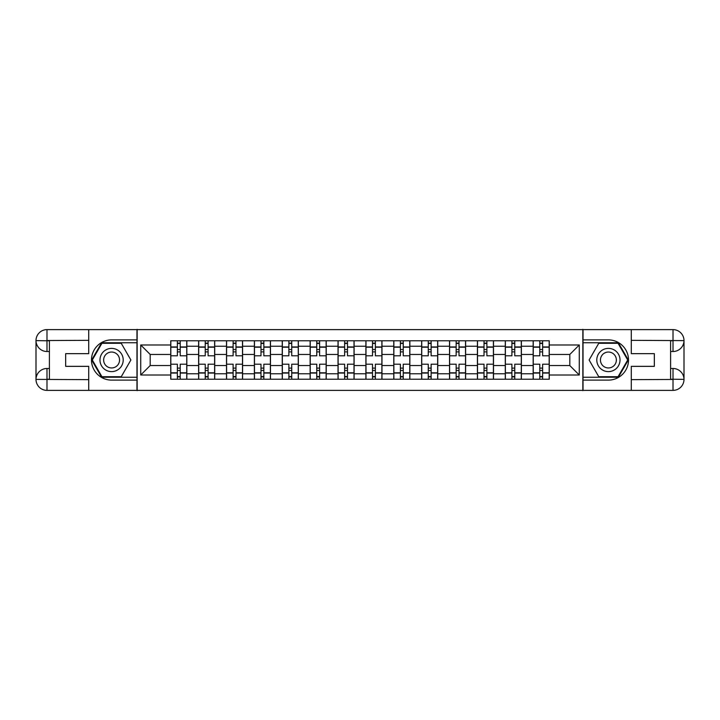 <?xml version="1.0" encoding="UTF-8"?>
<svg xmlns="http://www.w3.org/2000/svg" width="720" height="720" viewBox="0 0 720 720"><rect width="100%" height="100%" fill="white"/><g stroke="black" fill="none" stroke-linecap="round" stroke-linejoin="round"><path stroke-width="1.08" d="M83.898 390.384L636.102 390.384M636.102 329.616L83.898 329.616M198.621 379.215L198.621 346.239L186.831 346.239L186.831 379.215M186.831 346.239L186.831 340.785M198.621 346.239L198.621 340.785M214.713 340.785L214.713 379.215M226.503 379.215L226.503 340.785M242.586 340.785L242.586 379.215M254.385 379.215L254.385 340.785M270.468 340.785L270.468 379.215M282.258 379.215L282.258 340.785M298.341 340.785L298.341 379.215M310.14 379.215L310.14 340.785M326.223 340.785L326.223 379.215M338.022 379.215L338.022 340.785M354.105 340.785L354.105 379.215M365.895 379.215L365.895 340.785M381.978 340.785L381.978 379.215M393.777 379.215L393.777 340.785M409.86 340.785L409.86 379.215M421.659 379.215L421.659 340.785M437.742 340.785L437.742 379.215M449.532 379.215L449.532 340.785M465.615 340.785L465.615 379.215M477.414 379.215L477.414 340.785M493.497 340.785L493.497 379.215M505.287 379.215L505.287 340.785M521.379 340.785L521.379 379.215M533.169 379.215L533.169 340.785M533.169 365.544L521.379 365.544M505.287 365.544L493.497 365.544M477.414 365.544L465.615 365.544M449.532 365.544L437.742 365.544M421.659 365.544L409.86 365.544M393.777 365.544L381.978 365.544M365.895 365.544L354.105 365.544M338.022 365.544L326.223 365.544M310.14 365.544L298.341 365.544M282.258 365.544L270.468 365.544M254.385 365.544L242.586 365.544M226.503 365.544L214.713 365.544M198.621 365.544L186.831 365.544M533.169 354.456L521.379 354.456M505.287 354.456L493.497 354.456M477.414 354.456L465.615 354.456M449.532 354.456L437.742 354.456M421.659 354.456L409.86 354.456M393.777 354.456L381.978 354.456M365.895 354.456L354.105 354.456M338.022 354.456L326.223 354.456M310.14 354.456L298.341 354.456M282.258 354.456L270.468 354.456M254.385 354.456L242.586 354.456M226.503 354.456L214.713 354.456M198.621 354.456L186.831 354.456M150.192 365.544L170.748 365.544L170.748 354.456L150.192 354.456L150.192 365.544L140.724 375.012L140.724 344.988L170.748 344.988L170.748 354.456M549.252 354.456L549.252 365.544L569.808 365.544L569.808 354.456L549.252 354.456L549.252 340.785L170.748 340.785L170.748 344.988M549.252 344.988L579.276 344.988L579.276 375.012L549.252 375.012L549.252 365.544M170.748 365.544L170.748 379.215L549.252 379.215L549.252 375.012M170.748 375.012L140.724 375.012M582.849 390.645L582.849 329.355M137.151 390.645L137.151 329.355M180.216 376.533L177.363 376.533M177.363 343.467L180.216 343.467M208.098 376.533L205.236 376.533M205.236 343.467L208.098 343.467M235.98 376.533L233.118 376.533M233.118 343.467L235.98 343.467M263.853 376.533L260.991 376.533M260.991 343.467L263.853 343.467M291.735 376.533L288.873 376.533M288.873 343.467L291.735 343.467M319.608 376.533L316.755 376.533M316.755 343.467L319.608 343.467M347.49 376.533L344.628 376.533M344.628 343.467L347.49 343.467M375.372 376.533L372.51 376.533M372.51 343.467L375.372 343.467M403.245 376.533L400.392 376.533M400.392 343.467L403.245 343.467M431.127 376.533L428.265 376.533M428.265 343.467L431.127 343.467M459.009 376.533L456.147 376.533M456.147 343.467L459.009 343.467M486.882 376.533L484.02 376.533M484.02 343.467L486.882 343.467M514.764 376.533L511.902 376.533M511.902 343.467L514.764 343.467M542.637 376.533L539.784 376.533M539.784 343.467L542.637 343.467M140.724 344.988L150.192 354.456M569.808 365.544L579.276 375.012M569.808 354.456L579.276 344.988M186.741 379.215L186.741 355.797L180.216 355.797L180.216 340.785M177.363 340.785L177.363 355.797L170.838 355.797L170.838 340.785M186.741 355.797L186.741 340.785M170.838 379.215L170.838 364.203L177.363 364.203L177.363 379.215M180.216 379.215L180.216 364.203L186.741 364.203M177.363 351.873L180.216 351.873M170.838 364.203L170.838 355.797M180.216 368.127L177.363 368.127M180.216 376.884L177.363 376.884M177.363 370.458L180.216 370.458M180.216 349.542L177.363 349.542M177.363 343.116L180.216 343.116M49.401 351.513L46.989 351.513A10.989 10.989 0 0 1 36 340.614A10.989 10.989 0 0 1 46.989 329.616L136.971 329.616L136.971 339.894L111.591 339.894A20.106 20.106 0 0 0 91.485 360A20.106 20.106 0 0 0 111.591 380.106L136.971 380.106L136.971 390.384L46.989 390.384A10.989 10.989 0 0 1 36 379.386A10.989 10.989 0 0 1 46.989 368.487L49.401 368.487M136.971 380.106L136.971 339.894M88.722 329.616L88.722 353.655L65.664 353.655L65.664 366.345L88.722 366.345L88.722 390.384M46.989 351.513A10.989 10.989 0 0 1 36 340.614L46.989 340.785L46.989 351.513A10.989 10.989 0 0 1 36 340.614L36 379.386L88.722 379.656M46.989 379.656L46.989 390.384A10.989 10.989 0 0 1 36 379.386A10.989 10.989 0 0 1 46.989 368.487L46.989 379.215L49.401 379.215L49.401 340.785L46.989 340.785M136.971 342.756L101.637 342.756L91.683 360L101.637 377.244L136.971 377.244M670.599 368.487L673.011 368.487A10.989 10.989 0 0 1 684 379.386A10.989 10.989 0 0 1 673.011 390.384L583.029 390.384L583.029 380.106L608.409 380.106A20.106 20.106 0 0 0 628.515 360A20.106 20.106 0 0 0 608.409 339.894L583.029 339.894L583.029 329.616L673.011 329.616A10.989 10.989 0 0 1 684 340.614A10.989 10.989 0 0 1 673.011 351.513L670.599 351.513M583.029 339.894L583.029 380.106M631.278 390.384L631.278 366.345L654.336 366.345L654.336 353.655L631.278 353.655L631.278 329.616M673.011 368.487A10.989 10.989 0 0 1 684 379.386L673.011 379.215L673.011 368.487A10.989 10.989 0 0 1 684 379.386L684 340.614L631.278 340.344M673.011 340.344L673.011 329.616A10.989 10.989 0 0 1 684 340.614A10.989 10.989 0 0 1 673.011 351.513L673.011 340.785L670.599 340.785L670.599 379.215L673.011 379.215M583.029 377.244L618.363 377.244L628.317 360L618.363 342.756L583.029 342.756M99.981 360A11.619 11.619 0 0 0 111.591 371.619A11.619 11.619 0 0 0 123.21 360A11.619 11.619 0 0 0 111.591 348.381A11.619 11.619 0 0 0 99.981 360M103.644 360A7.956 7.956 0 0 0 111.591 367.956A7.956 7.956 0 0 0 119.547 360A7.956 7.956 0 0 0 111.591 352.044A7.956 7.956 0 0 0 103.644 360M121.239 343.287L130.887 360L121.239 376.713L101.943 376.713L92.304 360L101.943 343.287L121.239 343.287M596.79 360A11.619 11.619 0 0 0 608.409 371.619A11.619 11.619 0 0 0 620.019 360A11.619 11.619 0 0 0 608.409 348.381A11.619 11.619 0 0 0 596.79 360M600.453 360A7.956 7.956 0 0 0 608.409 367.956A7.956 7.956 0 0 0 616.356 360A7.956 7.956 0 0 0 608.409 352.044A7.956 7.956 0 0 0 600.453 360M618.057 343.287L627.696 360L618.057 376.713L598.761 376.713L589.113 360L598.761 343.287L618.057 343.287M214.623 379.215L214.623 355.797L208.098 355.797L208.098 340.785M205.236 340.785L205.236 355.797L198.711 355.797L198.711 340.785M214.623 355.797L214.623 340.785M198.711 379.215L198.711 364.203L205.236 364.203L205.236 379.215M208.098 379.215L208.098 364.203L214.623 364.203M205.236 351.873L208.098 351.873M198.711 364.203L198.711 355.797M208.098 368.127L205.236 368.127M208.098 376.884L205.236 376.884M205.236 370.458L208.098 370.458M208.098 349.542L205.236 349.542M205.236 343.116L208.098 343.116M242.496 379.215L242.496 355.797L235.98 355.797L235.98 340.785M233.118 340.785L233.118 355.797L226.593 355.797L226.593 340.785M242.496 355.797L242.496 340.785M226.593 379.215L226.593 364.203L233.118 364.203L233.118 379.215M235.98 379.215L235.98 364.203L242.496 364.203M233.118 351.873L235.98 351.873M226.593 364.203L226.593 355.797M235.98 368.127L233.118 368.127M235.98 376.884L233.118 376.884M233.118 370.458L235.98 370.458M235.98 349.542L233.118 349.542M233.118 343.116L235.98 343.116M270.378 379.215L270.378 355.797L263.853 355.797L263.853 340.785M260.991 340.785L260.991 355.797L254.475 355.797L254.475 340.785M270.378 355.797L270.378 340.785M254.475 379.215L254.475 364.203L260.991 364.203L260.991 379.215M263.853 379.215L263.853 364.203L270.378 364.203M260.991 351.873L263.853 351.873M254.475 364.203L254.475 355.797M263.853 368.127L260.991 368.127M263.853 376.884L260.991 376.884M260.991 370.458L263.853 370.458M263.853 349.542L260.991 349.542M260.991 343.116L263.853 343.116M298.26 379.215L298.26 355.797L291.735 355.797L291.735 340.785M288.873 340.785L288.873 355.797L282.348 355.797L282.348 340.785M298.26 355.797L298.26 340.785M282.348 379.215L282.348 364.203L288.873 364.203L288.873 379.215M291.735 379.215L291.735 364.203L298.26 364.203M288.873 351.873L291.735 351.873M282.348 364.203L282.348 355.797M291.735 368.127L288.873 368.127M291.735 376.884L288.873 376.884M288.873 370.458L291.735 370.458M291.735 349.542L288.873 349.542M288.873 343.116L291.735 343.116M326.133 379.215L326.133 355.797L319.608 355.797L319.608 340.785M316.755 340.785L316.755 355.797L310.23 355.797L310.23 340.785M326.133 355.797L326.133 340.785M310.23 379.215L310.23 364.203L316.755 364.203L316.755 379.215M319.608 379.215L319.608 364.203L326.133 364.203M316.755 351.873L319.608 351.873M310.23 364.203L310.23 355.797M319.608 368.127L316.755 368.127M319.608 376.884L316.755 376.884M316.755 370.458L319.608 370.458M319.608 349.542L316.755 349.542M316.755 343.116L319.608 343.116M354.015 379.215L354.015 355.797L347.49 355.797L347.49 340.785M344.628 340.785L344.628 355.797L338.112 355.797L338.112 340.785M354.015 355.797L354.015 340.785M338.112 379.215L338.112 364.203L344.628 364.203L344.628 379.215M347.49 379.215L347.49 364.203L354.015 364.203M344.628 351.873L347.49 351.873M338.112 364.203L338.112 355.797M347.49 368.127L344.628 368.127M347.49 376.884L344.628 376.884M344.628 370.458L347.49 370.458M347.49 349.542L344.628 349.542M344.628 343.116L347.49 343.116M381.888 379.215L381.888 355.797L375.372 355.797L375.372 340.785M372.51 340.785L372.51 355.797L365.985 355.797L365.985 340.785M381.888 355.797L381.888 340.785M365.985 379.215L365.985 364.203L372.51 364.203L372.51 379.215M375.372 379.215L375.372 364.203L381.888 364.203M372.51 351.873L375.372 351.873M365.985 364.203L365.985 355.797M375.372 368.127L372.51 368.127M375.372 376.884L372.51 376.884M372.51 370.458L375.372 370.458M375.372 349.542L372.51 349.542M372.51 343.116L375.372 343.116M409.77 379.215L409.77 355.797L403.245 355.797L403.245 340.785M400.392 340.785L400.392 355.797L393.867 355.797L393.867 340.785M409.77 355.797L409.77 340.785M393.867 379.215L393.867 364.203L400.392 364.203L400.392 379.215M403.245 379.215L403.245 364.203L409.77 364.203M400.392 351.873L403.245 351.873M393.867 364.203L393.867 355.797M403.245 368.127L400.392 368.127M403.245 376.884L400.392 376.884M400.392 370.458L403.245 370.458M403.245 349.542L400.392 349.542M400.392 343.116L403.245 343.116M437.652 379.215L437.652 355.797L431.127 355.797L431.127 340.785M428.265 340.785L428.265 355.797L421.74 355.797L421.74 340.785M437.652 355.797L437.652 340.785M421.74 379.215L421.74 364.203L428.265 364.203L428.265 379.215M431.127 379.215L431.127 364.203L437.652 364.203M428.265 351.873L431.127 351.873M421.74 364.203L421.74 355.797M431.127 368.127L428.265 368.127M431.127 376.884L428.265 376.884M428.265 370.458L431.127 370.458M431.127 349.542L428.265 349.542M428.265 343.116L431.127 343.116M465.525 379.215L465.525 355.797L459.009 355.797L459.009 340.785M456.147 340.785L456.147 355.797L449.622 355.797L449.622 340.785M465.525 355.797L465.525 340.785M449.622 379.215L449.622 364.203L456.147 364.203L456.147 379.215M459.009 379.215L459.009 364.203L465.525 364.203M456.147 351.873L459.009 351.873M449.622 364.203L449.622 355.797M459.009 368.127L456.147 368.127M459.009 376.884L456.147 376.884M456.147 370.458L459.009 370.458M459.009 349.542L456.147 349.542M456.147 343.116L459.009 343.116M493.407 379.215L493.407 355.797L486.882 355.797L486.882 340.785M484.02 340.785L484.02 355.797L477.504 355.797L477.504 340.785M493.407 355.797L493.407 340.785M477.504 379.215L477.504 364.203L484.02 364.203L484.02 379.215M486.882 379.215L486.882 364.203L493.407 364.203M484.02 351.873L486.882 351.873M477.504 364.203L477.504 355.797M486.882 368.127L484.02 368.127M486.882 376.884L484.02 376.884M484.02 370.458L486.882 370.458M486.882 349.542L484.02 349.542M484.02 343.116L486.882 343.116M521.289 379.215L521.289 355.797L514.764 355.797L514.764 340.785M511.902 340.785L511.902 355.797L505.377 355.797L505.377 340.785M521.289 355.797L521.289 340.785M505.377 379.215L505.377 364.203L511.902 364.203L511.902 379.215M514.764 379.215L514.764 364.203L521.289 364.203M511.902 351.873L514.764 351.873M505.377 364.203L505.377 355.797M514.764 368.127L511.902 368.127M514.764 376.884L511.902 376.884M511.902 370.458L514.764 370.458M514.764 349.542L511.902 349.542M511.902 343.116L514.764 343.116M549.162 379.215L549.162 355.797L542.637 355.797L542.637 340.785M539.784 340.785L539.784 355.797L533.259 355.797L533.259 340.785M549.162 355.797L549.162 340.785M533.259 379.215L533.259 364.203L539.784 364.203L539.784 379.215M542.637 379.215L542.637 364.203L549.162 364.203M539.784 351.873L542.637 351.873M533.259 364.203L533.259 355.797M542.637 368.127L539.784 368.127M542.637 376.884L539.784 376.884M539.784 370.458L542.637 370.458M542.637 349.542L539.784 349.542M539.784 343.116L542.637 343.116M505.287 346.239L493.497 346.239M477.414 346.239L465.615 346.239M449.532 346.239L437.742 346.239M421.659 346.239L409.86 346.239M393.777 346.239L381.978 346.239M365.895 346.239L354.105 346.239M338.022 346.239L326.223 346.239M310.14 346.239L298.341 346.239M282.258 346.239L270.468 346.239M254.385 346.239L242.586 346.239M226.503 346.239L214.713 346.239M533.169 346.239L521.379 346.239M505.287 373.761L493.497 373.761M477.414 373.761L465.615 373.761M449.532 373.761L437.742 373.761M421.659 373.761L409.86 373.761M393.777 373.761L381.978 373.761M365.895 373.761L354.105 373.761M338.022 373.761L326.223 373.761M310.14 373.761L298.341 373.761M282.258 373.761L270.468 373.761M254.385 373.761L242.586 373.761M226.503 373.761L214.713 373.761M198.621 373.761L186.831 373.761M533.169 373.761L521.379 373.761M186.741 346.95L180.216 346.95M177.363 346.95L170.838 346.95M177.363 347.193L170.838 347.193M177.363 372.807L170.838 372.807M177.363 373.05L170.838 373.05M186.741 373.05L180.216 373.05M186.741 347.193L180.216 347.193M186.741 372.807L180.216 372.807M88.722 340.344L46.737 340.533M36 379.386A10.989 10.989 0 0 1 46.989 368.487M36 340.614A10.989 10.989 0 0 1 46.989 329.616L46.989 340.344M631.278 379.656L673.263 379.467M684 340.614A10.989 10.989 0 0 1 673.011 351.513M684 379.386A10.989 10.989 0 0 1 673.011 390.384L673.011 379.656M214.623 346.95L208.098 346.95M205.236 346.95L198.711 346.95M205.236 347.193L198.711 347.193M205.236 372.807L198.711 372.807M205.236 373.05L198.711 373.05M214.623 373.05L208.098 373.05M214.623 347.193L208.098 347.193M214.623 372.807L208.098 372.807M242.496 346.95L235.98 346.95M233.118 346.95L226.593 346.95M233.118 347.193L226.593 347.193M233.118 372.807L226.593 372.807M233.118 373.05L226.593 373.05M242.496 373.05L235.98 373.05M242.496 347.193L235.98 347.193M242.496 372.807L235.98 372.807M270.378 346.95L263.853 346.95M260.991 346.95L254.475 346.95M260.991 347.193L254.475 347.193M260.991 372.807L254.475 372.807M260.991 373.05L254.475 373.05M270.378 373.05L263.853 373.05M270.378 347.193L263.853 347.193M270.378 372.807L263.853 372.807M298.26 346.95L291.735 346.95M288.873 346.95L282.348 346.95M288.873 347.193L282.348 347.193M288.873 372.807L282.348 372.807M288.873 373.05L282.348 373.05M298.26 373.05L291.735 373.05M298.26 347.193L291.735 347.193M298.26 372.807L291.735 372.807M326.133 346.95L319.608 346.95M316.755 346.95L310.23 346.95M316.755 347.193L310.23 347.193M316.755 372.807L310.23 372.807M316.755 373.05L310.23 373.05M326.133 373.05L319.608 373.05M326.133 347.193L319.608 347.193M326.133 372.807L319.608 372.807M354.015 346.95L347.49 346.95M344.628 346.95L338.112 346.95M344.628 347.193L338.112 347.193M344.628 372.807L338.112 372.807M344.628 373.05L338.112 373.05M354.015 373.05L347.49 373.05M354.015 347.193L347.49 347.193M354.015 372.807L347.49 372.807M381.888 346.95L375.372 346.95M372.51 346.95L365.985 346.95M372.51 347.193L365.985 347.193M372.51 372.807L365.985 372.807M372.51 373.05L365.985 373.05M381.888 373.05L375.372 373.05M381.888 347.193L375.372 347.193M381.888 372.807L375.372 372.807M409.77 346.95L403.245 346.95M400.392 346.95L393.867 346.95M400.392 347.193L393.867 347.193M400.392 372.807L393.867 372.807M400.392 373.05L393.867 373.05M409.77 373.05L403.245 373.05M409.77 347.193L403.245 347.193M409.77 372.807L403.245 372.807M437.652 346.95L431.127 346.95M428.265 346.95L421.74 346.95M428.265 347.193L421.74 347.193M428.265 372.807L421.74 372.807M428.265 373.05L421.74 373.05M437.652 373.05L431.127 373.05M437.652 347.193L431.127 347.193M437.652 372.807L431.127 372.807M465.525 346.95L459.009 346.95M456.147 346.95L449.622 346.95M456.147 347.193L449.622 347.193M456.147 372.807L449.622 372.807M456.147 373.05L449.622 373.05M465.525 373.05L459.009 373.05M465.525 347.193L459.009 347.193M465.525 372.807L459.009 372.807M493.407 346.95L486.882 346.95M484.02 346.95L477.504 346.95M484.02 347.193L477.504 347.193M484.02 372.807L477.504 372.807M484.02 373.05L477.504 373.05M493.407 373.05L486.882 373.05M493.407 347.193L486.882 347.193M493.407 372.807L486.882 372.807M521.289 346.95L514.764 346.95M511.902 346.95L505.377 346.95M511.902 347.193L505.377 347.193M511.902 372.807L505.377 372.807M511.902 373.05L505.377 373.05M521.289 373.05L514.764 373.05M521.289 347.193L514.764 347.193M521.289 372.807L514.764 372.807M549.162 346.95L542.637 346.95M539.784 346.95L533.259 346.95M539.784 347.193L533.259 347.193M539.784 372.807L533.259 372.807M539.784 373.05L533.259 373.05M549.162 373.05L542.637 373.05M549.162 347.193L542.637 347.193M549.162 372.807L542.637 372.807"/></g></svg>
